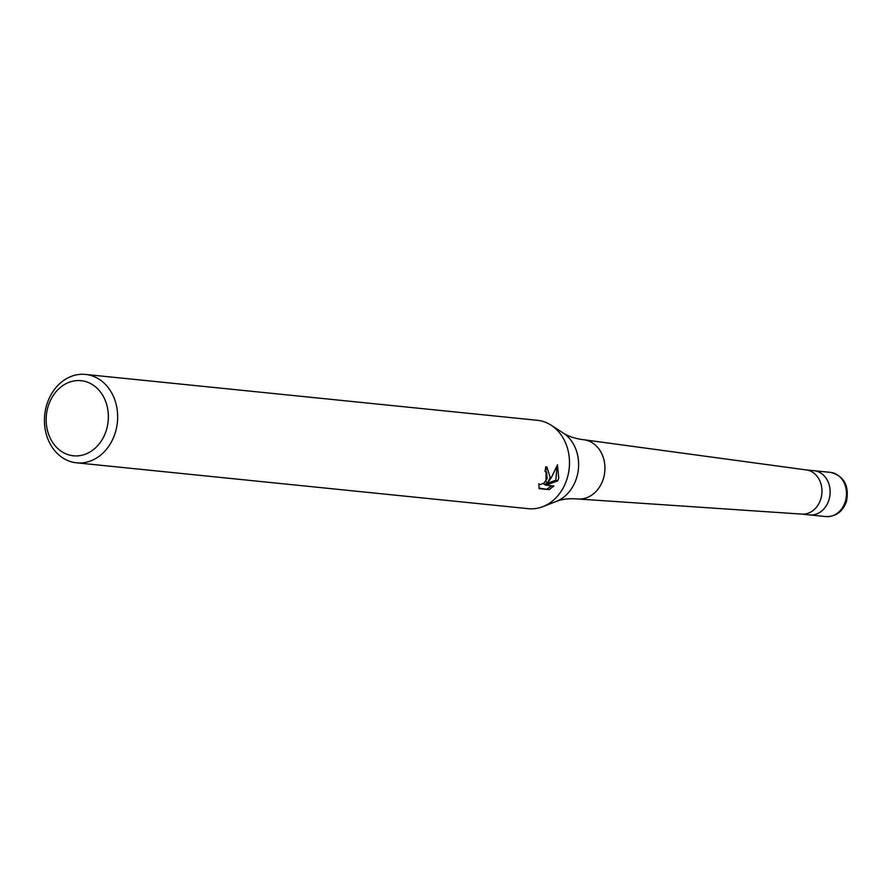 <?xml version="1.0" encoding="UTF-8"?>
<svg xmlns="http://www.w3.org/2000/svg" width="891" height="891" viewBox="0 0 891 891"><rect width="100%" height="100%" fill="white"/><g stroke="black" fill="none" stroke-linecap="round" stroke-linejoin="round"><path stroke-width="1.34" d="M805.91 469.891A22.208 18.254 95.8 0 1 806.411 469.947A22.208 18.254 95.8 0 1 820.689 499.294A22.208 18.254 95.8 0 1 801.922 514.118L578.07 498.993A29.782 24.48 95.8 0 1 577.39 498.938C568.881 498.325 561.809 499.16 556.184 501.466L542.819 506.667A44.416 36.52 95.8 0 1 528.408 508.683L76.548 462.819A44.416 36.52 95.8 0 1 46.989 403.991A44.416 36.52 95.8 0 1 85.525 374.432A44.416 36.52 95.8 0 1 115.095 433.26A44.416 36.52 95.8 0 1 76.548 462.819M830.434 472.375C844.1 475.894 849.446 485.64 846.45 501.633C842.641 511.79 835.803 516.769 825.946 516.568A22.208 18.254 95.8 0 0 845.214 501.789A22.208 18.254 95.8 0 0 830.434 472.375L814.084 470.715A22.208 18.254 95.8 0 1 828.864 500.129A22.208 18.254 95.8 0 1 809.596 514.909L801.666 514.096M556.184 501.466A37.344 30.706 95.8 0 0 576.466 478.311A37.344 30.706 95.8 0 0 563.145 432.948C568.191 436.345 574.94 438.595 583.405 439.686A29.782 24.48 95.8 0 1 584.084 439.775A29.782 24.48 95.8 0 1 603.229 479.124A29.782 24.48 95.8 0 1 578.07 498.993M85.525 374.432L537.384 420.307A44.416 36.52 95.8 0 1 551.084 425.174A44.416 36.52 95.8 0 1 566.943 479.124A44.416 36.52 95.8 0 1 542.819 506.667M553.946 485.985L549.056 489.649L539.133 488.647L538.855 483.78L540.325 484.626L544.067 483.078L547.119 478.612L546.64 472.33L544.969 471.406A44.416 36.52 -84.2 0 0 545.737 466.739L546.896 467.029L550.17 477.431L547.798 482.599L551.362 477.543L557.499 464.824L558.735 478.3L557.621 480.94M545.905 485.172L544.167 484.426L555.917 480.216L557.621 480.951L545.905 485.172L553.957 485.985M106.207 430.676A37.756 31.04 95.8 0 1 65.845 453.82A37.756 31.04 95.8 0 1 48.326 405.806A37.756 31.04 95.8 0 1 88.688 382.662A37.756 31.04 95.8 0 1 106.207 430.676M538.955 488.045L549.056 489.649M545.994 466.761L546.072 481.864L547.798 482.599M547.274 488.881L551.674 485.762M555.906 480.216L556.92 466.472M806.155 469.913L814.084 470.715A22.208 18.254 95.8 0 1 828.864 500.129A22.208 18.254 95.8 0 1 809.596 514.909L825.946 516.568M545.66 471.584L544.991 471.294M539.679 484.459L538.821 484.091M563.145 432.948L551.084 425.174M806.411 469.947L584.084 439.775"/></g></svg>

